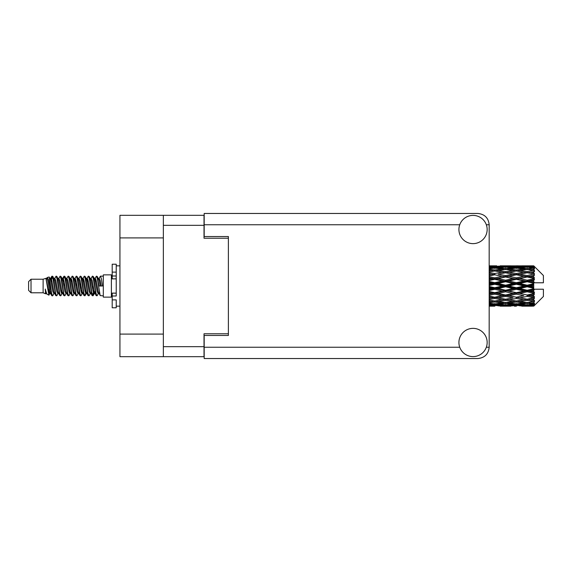 <?xml version="1.0" encoding="UTF-8"?>
<svg xmlns="http://www.w3.org/2000/svg" width="572" height="572" viewBox="0 0 572 572"><rect width="100%" height="100%" fill="white"/><g stroke="black" fill="none" stroke-linecap="round" stroke-linejoin="round"><path stroke-width="0.86" d="M163.349 237.909L119.941 237.909L119.941 215.315L204.018 215.315L204.018 238.231L228.385 238.231L228.385 236.536L228.385 335.464L204.183 335.464L204.183 347.247L459.745 347.247M228.385 335.464L228.385 333.769L204.018 333.769L204.018 356.685L119.941 356.685L119.941 334.091L163.349 334.091M119.941 237.909L119.941 334.091M163.349 356.685L163.349 215.315M473.037 356.606A14.121 14.121 0 0 0 487.158 342.485A14.121 14.121 0 0 0 473.037 328.364A14.121 14.121 0 0 0 458.916 342.485A14.121 14.121 0 0 0 473.037 356.606M473.037 243.636A14.121 14.121 0 0 0 487.158 229.515A14.121 14.121 0 0 0 473.037 215.394A14.121 14.121 0 0 0 458.916 229.515A14.121 14.121 0 0 0 473.037 243.636M228.385 236.536L204.183 236.536L204.183 213.463L477.877 213.463C484.691 214.178 488.459 217.946 489.174 224.753L489.174 347.247C488.459 354.054 484.691 357.822 477.877 358.537L204.183 358.537L204.183 347.247M31.024 292.778L31.024 279.222L28.6 281.646L28.6 290.354L31.024 292.778L43.122 292.778L45.646 293.822L46.103 293.343L45.739 293.658L46.747 293.658M31.024 279.222L43.122 279.222L43.122 292.778M103.317 286L103.317 297.133L111.39 297.133L111.39 274.867L103.317 274.867L103.317 286M43.122 279.222L45.932 278.364L48.899 295.166L46.768 293.994L45.252 289.053L45.646 293.822M49.299 289.096L48.77 291.463M48.899 295.166L50.779 291.427M47.211 277.527L49.142 276.991L50.529 286L50.529 289.768L48.577 279.758L47.211 277.527L46.375 278.657L46.747 278.342L47.755 280.58L49.771 291.42L50.415 293.343L51.108 293.4M90.111 278.342L91.127 278.342L92.385 276.154L93.393 279.036L96.132 295.595L97.204 295.595L98.691 293.078M92.385 276.154L93.172 276.405L93.894 279.036L95.917 292.964L96.925 295.846M94.652 278.921L96.418 276.154L97.426 279.036L100.171 295.595L103.317 295.846M98.827 278.657L100.45 276.154L101.459 279.036L102.474 286L98.942 286L97.204 276.405L99.192 280.58L100.2 286M50.529 289.768L52.038 295.846L52.831 295.595L54.311 293.078M50.529 286L51.537 292.964L52.545 295.846M50.779 280.573L52.038 276.154L53.046 279.036L55.791 295.595L56.864 295.595L58.208 293.343M52.038 276.154L52.831 276.405L53.553 279.036L55.57 292.964L56.578 295.846M53.804 278.342L54.812 278.342L56.077 276.154L57.086 279.036L59.824 295.595L60.897 295.595L62.377 293.078M61.183 292.585L61.583 290.04M56.077 276.154L56.864 276.405L57.586 279.036L59.602 292.964L60.611 295.846M61.54 293.4L61.876 291.427M57.836 278.342L58.844 278.342L60.11 276.154L61.118 279.036L63.857 295.595L64.929 295.595L66.273 293.343M60.11 276.154L60.897 276.405L61.619 279.036L63.642 292.964L64.65 295.846M62.877 280.573L64.143 276.154L65.151 279.036L67.896 295.595L68.969 295.595L70.449 293.078M69.248 292.585L69.648 290.04M64.143 276.154L64.929 276.405L65.658 279.036L67.675 292.964L68.683 295.846M69.612 293.4L69.941 291.427M66.552 278.657L68.175 276.154L69.183 279.036L71.929 295.595L73.001 295.595L74.482 293.078M73.287 292.585L73.688 290.04M68.175 276.154L68.969 276.405L69.691 279.036L71.707 292.964L72.716 295.846M73.645 293.4L73.981 291.427M70.449 278.921L72.215 276.154L73.223 279.036L75.962 295.595L77.034 295.595L78.378 293.343M72.215 276.154L73.001 276.405L73.724 279.036L75.74 292.964L76.748 295.846M73.974 278.342L74.989 278.342L76.248 276.154L77.256 279.036L79.994 295.595L81.067 295.595L82.547 293.078M81.353 292.585L81.753 290.04M76.248 276.154L77.034 276.405L77.756 279.036L79.78 292.964L80.788 295.846M81.71 293.4L82.046 291.427M78.65 278.657L80.28 276.154L81.288 279.036L84.034 295.595L85.106 295.595L86.086 291.427M85.385 292.585L85.786 290.04M80.28 276.154L81.067 276.405L81.796 279.036L83.812 292.964L84.82 295.846M82.547 278.921L84.313 276.154L85.321 279.036L88.067 295.595L89.139 295.595L90.483 293.343M84.313 276.154L85.106 276.405L85.829 279.036L87.845 292.964L88.853 295.846M86.586 278.921L88.353 276.154L89.361 279.036L92.099 295.595L93.172 295.595L94.151 291.427M92.635 295.645L93.858 290.04M88.353 276.154L89.139 276.405L89.861 279.036L91.877 292.964L92.886 295.846M51.072 281.96L52.295 276.355M63.17 281.96L63.578 279.415M70.949 280.573L71.285 278.6M71.243 281.96L71.643 279.415M74.982 280.573L75.318 278.6M75.275 281.96L75.676 279.415M83.054 280.573L83.39 278.6M83.348 281.96L83.748 279.415M87.087 280.573L87.423 278.6M87.38 281.96L87.781 279.415M95.159 280.573L95.488 278.6M95.453 281.96L95.853 279.415M96.418 276.154L97.204 276.405M530.551 286L533.719 285.256L533.719 286.744L530.551 286L527.177 286L489.174 294.28M508.937 286L516.366 284.255L523.809 286L516.366 287.745L508.937 286L505.562 286L489.174 289.668M489.174 285.564L494.737 284.255L502.18 286L494.737 287.745L489.174 286.436M533.719 265.837L530.551 265.866L533.719 265.837L534.527 266.638M533.719 266.144L527.177 266.588L519.748 266.187L533.719 266.144L534.527 266.845L533.719 265.93M533.719 266.602L533.719 267.06L530.551 266.817L533.719 266.602L534.527 267.138L533.719 266.223M533.719 267.66L527.177 268.554L519.748 267.746L527.177 267.074L533.719 267.66L534.527 268.161L533.719 267.06M533.719 268.583L533.719 269.376L530.551 268.969L534.527 268.826L533.719 267.839M533.719 270.32L527.177 271.621L519.748 270.456L527.177 269.405L534.527 270.592L533.719 269.376M533.719 271.657L533.719 272.744L530.551 272.193L534.527 271.586L533.719 270.592M533.719 273.974L527.177 275.597L519.748 274.145L527.177 272.78L534.527 273.995L533.719 272.744M533.719 275.64L533.719 276.941L530.551 276.283L534.527 275.261L533.719 274.317M533.719 278.378L533.719 278.771L527.177 280.223L519.748 278.571L527.177 276.984L533.719 278.378L534.527 278.149L533.719 276.941M533.719 280.266L533.719 281.703L530.551 280.981L533.719 280.266L534.527 279.601L533.719 278.771M533.719 283.262L533.719 283.683L527.177 285.206L519.748 283.469L527.177 281.753L533.719 283.262L533.719 282.775L534.505 282.775L533.719 281.703M534.505 282.775L543.4 282.775L543.4 275.511L534.162 266.273M533.719 285.256L533.719 283.683M533.719 288.317L533.719 288.738L527.177 290.247L519.748 288.531L527.177 286.794L533.719 288.317L533.719 286.744M534.162 305.727L543.4 296.489L543.4 289.225L533.719 289.225L533.719 288.738M533.719 290.297L533.719 291.734L530.551 291.019L533.719 290.297L534.505 289.225M533.719 293.229L533.719 293.622L527.177 295.016L519.748 293.429L527.177 291.777L533.719 293.229L534.527 292.399L533.719 291.734M533.719 295.059L533.719 296.36L530.551 295.717L533.719 295.059L534.527 293.851L533.719 293.622M533.719 297.683L527.177 299.22L519.748 297.855L527.177 296.403L533.719 297.683L534.527 296.739L533.719 296.36M533.719 299.256L533.719 300.343L530.551 299.807L533.719 299.256L534.527 298.005L533.719 298.026M533.719 301.408L527.177 302.595L519.748 301.544L527.177 300.379L533.719 301.408L534.527 300.414L533.719 300.343M533.719 302.624L533.719 303.417L530.551 303.031L533.719 302.624L534.527 301.408L533.719 301.68M533.719 304.161L527.177 304.926L519.748 304.254L527.177 303.446L533.719 304.161L534.527 303.174L533.719 303.417M533.719 304.94L533.719 305.398L530.551 305.183L533.719 304.94L534.527 303.839L533.719 304.34M521.778 306.156L527.177 306.17L519.748 305.813L527.177 305.412L533.719 305.777L534.527 304.862L533.719 305.398M533.719 305.777L527.177 306.07M533.719 306.07L530.551 306.134L533.719 306.07L534.527 305.155L533.719 305.856M534.527 305.362L533.719 306.163L534.527 305.362M494.737 306.17L489.346 306.156M500.15 306.156L510.96 306.156M489.174 306.099L492.714 306.17M489.174 305.713L491.369 305.813L489.174 305.906M492.542 305.527L491.369 305.813M494.737 305.948L494.737 305.019M502.752 305.991L502.18 306.134M505.562 306.17L498.119 305.813L505.562 305.412L512.984 305.813L505.562 306.07M527.177 306.17L532.582 306.156M516.366 306.17L514.335 306.17M489.174 305.048L494.737 304.576L502.18 305.183L494.737 305.648L489.174 305.312M489.174 304.025L491.369 304.254L489.174 304.468M493.55 303.768L491.369 304.254M494.737 304.576L494.737 303.525M503.889 304.783L502.18 305.183M496.939 305.527L498.119 305.813M505.562 305.412L505.562 304.418M514.164 305.527L512.984 305.813M508.365 305.991L508.937 306.134M516.366 305.948L516.366 305.019M524.381 305.991L523.809 306.134M516.366 305.648L508.937 305.183L516.366 304.576L523.809 305.183L516.366 305.648M505.562 304.926L498.119 304.254L505.562 303.446L512.984 304.254L505.562 304.926M489.174 302.795L494.737 302.037L502.18 303.031L494.737 303.904L489.174 303.26M489.174 301.208L491.369 301.544L489.174 301.866M494.737 302.037L494.737 300.922L491.369 301.544M504.811 302.495L502.18 303.031M495.931 303.768L498.119 304.254M505.562 303.446L505.562 302.352M515.172 303.768L512.984 304.254M507.235 304.783L508.937 305.183M516.366 304.576L516.366 303.525M525.511 304.783L523.809 305.183M518.575 305.527L519.748 305.813M527.177 305.412L527.177 304.418M529.979 305.991L530.551 306.134M516.366 303.904L508.937 303.031L516.366 302.037L523.809 303.031L516.366 303.904M505.562 302.595L498.119 301.544L505.562 300.379L512.984 301.544L505.562 302.595M489.174 299.485L494.737 298.491L502.18 299.807L494.737 301.029L489.174 300.121M489.174 297.44L491.369 297.855L489.174 298.269M494.737 298.491L494.737 297.383L489.174 298.37M489.174 295.331L494.737 294.158L502.18 295.717L491.369 297.855M505.562 300.379L505.562 299.256L502.18 299.807L505.562 299.256L508.937 299.807L516.366 298.491L523.809 299.807L516.366 301.029L494.737 297.383L498.119 297.855L505.562 296.403L512.984 297.855L505.562 299.22L498.119 297.855M494.737 300.922L498.119 301.544M516.366 302.037L516.366 300.922L512.984 301.544M506.306 302.495L508.937 303.031M526.433 302.495L523.809 303.031M517.56 303.768L519.748 304.254M527.177 303.446L527.177 302.352M528.85 304.783L530.551 305.183M494.737 297.211L489.174 296.096M489.174 292.943L491.369 293.429L489.174 293.901M494.737 294.158L494.737 293.129L491.369 293.429M505.562 296.403L505.562 295.331L494.737 297.383L489.174 296.346M505.562 295.016L498.119 293.429L505.562 291.777L512.984 293.429L502.18 295.717M505.562 299.22L512.984 297.855M516.366 298.491L516.366 297.383L519.748 297.855M527.177 300.379L527.177 299.256L524.481 299.692L527.177 299.256L530.551 299.807L505.562 295.331L508.937 295.717L516.366 294.158L523.809 295.717L516.366 297.211L508.937 295.717M516.366 300.922L519.748 301.544M527.927 302.495L530.551 303.031M489.174 290.59L494.737 289.31L502.18 291.019L494.737 292.685L489.174 291.441M489.174 288.016L491.369 288.531L489.174 289.039M494.737 289.31L494.737 288.424L491.369 288.531M494.737 292.685L494.737 293.129L498.119 293.429M505.562 291.777L505.562 290.819L502.18 291.019M516.366 294.158L516.366 293.129L505.562 295.331L489.174 291.949M516.366 292.685L508.937 291.019L516.366 289.31L523.809 291.019L516.366 292.685L516.366 293.129L512.984 293.429M516.366 297.211L523.809 295.717M527.177 296.403L527.177 295.331L530.551 295.717M527.177 299.22L534.527 298.005M505.562 290.247L498.119 288.531L505.562 286.794L512.984 288.531L505.562 290.247L505.562 290.819L508.937 291.019M489.174 282.961L491.369 283.469L489.174 283.984M494.737 284.255L494.737 283.576L489.174 284.82M489.174 280.559L494.737 279.315L502.18 280.981L494.737 282.69L494.737 283.576L491.369 283.469M494.737 287.745L494.737 288.424L498.119 288.531M505.562 286.794L505.562 286L502.18 286M516.366 289.31L516.366 288.424L512.984 288.531M527.177 291.777L527.177 290.819L516.366 293.129L519.748 293.429M527.177 290.247L527.177 290.819L523.809 291.019M527.177 295.016L489.174 287.18M534.527 293.851L527.177 295.331L534.527 296.739M505.562 285.206L498.119 283.469L505.562 281.753L512.984 283.469L505.562 285.206L505.562 286L494.737 283.576L498.119 283.469M494.737 282.69L489.174 281.41M489.174 278.099L491.369 278.571L489.174 279.057M494.737 279.315L494.737 278.871L489.174 280.051M489.174 275.904L494.737 274.789L502.18 276.283L494.737 277.842L494.737 278.871L491.369 278.571M505.562 281.753L505.562 281.181L494.737 283.576L489.174 282.332M505.562 280.223L498.119 278.571L505.562 276.984L512.984 278.571L505.562 280.223L505.562 281.181L502.18 280.981M516.366 284.255L516.366 283.576L505.562 286L516.366 288.424L519.748 288.531M516.366 282.69L508.937 280.981L516.366 279.315L523.809 280.981L516.366 282.69L516.366 283.576L512.984 283.469M516.366 287.745L516.366 288.424L527.177 290.819L530.551 291.019M527.177 286.794L527.177 286L523.809 286M534.398 289.225L527.177 290.819L534.527 292.399M494.737 277.842L489.174 276.669M489.174 273.731L491.369 274.145L489.174 274.56M494.737 274.789L489.174 275.654M489.174 271.879L494.737 270.971L502.18 272.193L494.737 273.509L494.737 274.617L491.369 274.145M505.562 276.984L494.737 278.871L498.119 278.571M505.562 275.597L498.119 274.145L505.562 272.78L512.984 274.145L505.562 275.597L505.562 276.669L502.18 276.283M516.366 279.315L516.366 278.871L505.562 281.181L508.937 280.981M516.366 277.842L508.937 276.283L516.366 274.789L523.809 276.283L516.366 277.842L516.366 278.871L512.984 278.571M527.177 281.753L527.177 281.181L516.366 283.576L519.748 283.469M527.177 280.223L527.177 281.181L523.809 280.981M527.177 285.206L527.177 286L489.174 277.72M533.719 284.527L527.177 286L533.719 287.473M494.737 273.509L489.174 272.515M489.174 270.134L491.369 270.456L489.174 270.792M489.174 268.74L494.737 268.096L502.18 268.969L494.737 269.963L494.737 271.078L491.369 270.456M505.562 272.78L498.119 274.145M516.366 274.789L502.18 272.193L505.562 272.744L516.366 270.971L523.809 272.193L516.366 273.509L508.937 272.193L505.562 272.744L505.562 271.621L498.119 270.456L505.562 269.405L512.984 270.456L505.562 271.621M516.366 273.509L516.366 274.617L505.562 276.669L508.937 276.283M527.177 272.78L516.366 274.617L512.984 274.145M527.177 276.984L516.366 278.871L519.748 278.571M527.177 275.597L527.177 276.669L523.809 276.283M534.527 279.601L527.177 281.181L530.551 280.981M494.737 269.963L489.174 269.205M489.174 267.532L491.369 267.746L489.174 267.975M493.55 268.232L491.369 267.746M504.811 269.505L502.18 268.969M494.737 271.078L498.119 270.456M516.366 269.963L508.937 268.969L516.366 268.096L523.809 268.969L516.366 269.963L516.366 271.078L512.984 270.456M534.527 273.995L523.809 272.193L527.177 272.744L529.879 272.308L527.177 272.744L527.177 271.621M534.527 275.261L527.177 276.669L516.366 274.617L519.748 274.145M534.527 278.149L527.177 276.669L530.551 276.283M505.562 268.554L498.119 267.746L505.562 267.074L512.984 267.746L505.562 268.554L505.562 269.648M489.174 266.688L494.737 266.352L502.18 266.817L494.737 267.424L489.174 266.952M489.174 266.094L491.369 266.187L489.174 266.287M492.542 266.473L491.369 266.187M494.737 267.424L494.737 268.475M503.889 267.217L502.18 266.817M495.931 268.232L498.119 267.746M515.172 268.232L512.984 267.746M506.306 269.505L508.937 268.969M526.433 269.505L523.809 268.969M516.366 271.078L519.748 270.456M516.366 267.424L508.937 266.817L516.366 266.352L523.809 266.817L516.366 267.424L516.366 268.475M505.562 266.588L498.119 266.187L512.984 266.187L505.562 266.588L505.562 267.582M494.737 265.83L489.174 265.901M489.346 265.844L496.768 265.83M494.737 266.052L494.737 266.981M502.752 266.009L502.18 265.866M496.939 266.473L498.119 266.187M514.164 266.473L512.984 266.187M507.235 267.217L508.937 266.817M525.511 267.217L523.809 266.817M517.56 268.232L519.748 267.746M527.177 268.554L527.177 269.648M527.927 269.505L530.551 268.969M516.366 266.052L508.937 265.866L523.809 265.866L516.366 266.052L516.366 266.981M516.366 265.83L518.396 265.83M510.96 265.844L500.15 265.844M508.365 266.009L508.937 265.866M524.381 266.009L523.809 265.866M518.575 266.473L519.748 266.187M527.177 266.588L527.177 267.582M528.85 267.217L530.551 266.817M532.582 265.844L521.778 265.844M529.979 266.009L530.551 265.866M45.252 293.129L45.739 293.658M49.571 278.442L50.136 278.657L50.779 280.58L52.796 291.42L53.804 293.658L54.168 293.343M56.864 276.405L58.844 280.58L60.868 291.42L61.876 293.658L62.241 293.343M63.892 286L64.393 283.068M64.929 276.405L66.917 280.58L68.933 291.42L69.941 293.658L70.949 293.658M73.001 276.405L74.989 280.58L77.005 291.42L78.014 293.658L79.022 293.658M80.03 286L80.53 283.068M81.067 276.405L83.054 280.58L85.071 291.42L86.079 293.658L86.586 293.078M89.139 276.405L91.127 280.58L93.143 291.42L94.151 293.658L95.159 291.427M45.252 289.053L46.768 293.994M50.272 278.921L50.779 278.342L51.787 280.58L53.804 291.42L55.791 295.595M58.844 278.342L59.86 280.58L61.876 291.42L63.857 295.595M65.909 278.342L66.917 278.342L67.925 280.58L69.941 291.42L71.929 295.595M74.989 278.342L75.997 280.58L78.014 291.42L79.994 295.595M80.53 288.932L81.038 286M82.69 278.657L83.054 278.342L84.063 280.58L86.079 291.42L88.067 295.595M91.127 278.342L92.135 280.58L94.151 291.42L96.132 295.595M98.184 278.342L99.192 278.342L100.2 280.58L101.208 286M45.932 278.364L48.763 291.42L49.771 293.658L50.136 293.343M52.831 276.405L54.812 280.58L56.828 291.42L57.836 293.658L58.844 293.658M61.876 280.573L62.884 278.342L61.876 278.342L62.884 280.58L64.901 291.42L65.909 293.658L66.917 293.658M68.969 276.405L70.949 280.58L72.966 291.42L73.974 293.658L74.346 293.343M75.997 286L76.498 283.068M77.034 276.405L79.022 280.58L81.038 291.42L82.046 293.658L82.411 293.343M85.106 276.405L87.087 280.58L89.103 291.42L90.111 293.658L91.127 293.658M94.795 278.657L95.159 278.342L94.151 278.342L95.159 280.58L97.176 291.42L98.184 293.658L98.548 293.343M54.812 278.342L55.82 280.58L57.836 291.42L59.824 295.595M62.884 278.342L63.892 280.58L65.909 291.42L67.896 295.595M70.585 278.657L70.949 278.342L71.958 280.58L73.974 291.42L75.962 295.595M78.014 278.342L79.022 278.342L80.03 280.58L82.046 291.42L84.034 295.595M86.079 278.342L87.087 278.342L88.095 280.58L90.111 291.42L92.099 295.595M92.635 288.932L93.143 286M95.159 278.342L96.167 280.58L98.184 291.42L100.171 295.595M534.398 282.775L489.174 273.63M116.23 293.129L112.198 293.129L112.198 296.003L116.23 296.003L116.23 272.115L112.198 272.115L112.198 264.214L116.23 264.214L116.23 275.997L112.198 275.997L112.198 278.871L116.23 278.871M112.198 296.003L112.198 307.786L116.23 307.786L116.23 299.885L112.198 299.885M112.198 272.115L112.198 275.997M163.349 346.682L204.018 346.682M204.018 225.318L163.349 225.318M486.336 347.247L489.174 347.247M489.174 224.753L486.336 224.753M459.745 224.753L204.183 224.753M116.23 278.836L112.198 278.836M116.23 293.164L112.198 293.164M111.39 294.473L112.198 294.473M503.532 306.17L507.593 306.17M525.153 306.17L529.207 306.17M503.532 265.83L507.593 265.83M525.153 265.83L529.207 265.83M100.45 276.154L103.317 276.154M111.39 277.527L112.198 277.527M49.142 276.991L50.136 278.657M85.106 295.595L86.451 293.343M93.172 295.595L94.516 293.343M49.771 278.342L50.779 278.342M53.804 293.658L54.812 293.658M61.876 293.658L62.884 293.658M82.046 278.342L83.054 278.342M86.079 293.658L87.087 293.658M94.151 293.658L95.159 293.658M50.415 278.657L51.759 276.405M60.897 276.405L62.241 278.657M93.172 276.405L94.516 278.657M45.739 278.342L46.747 278.342M49.771 293.658L50.779 293.658M69.941 278.342L70.949 278.342M73.974 293.658L74.989 293.658M82.046 293.658L83.054 293.658M98.184 293.658L99.192 293.658M50.415 293.343L51.759 295.595M62.512 278.657L63.857 276.405M116.23 306.17L119.941 306.17M116.23 265.83L119.941 265.83"/></g></svg>
